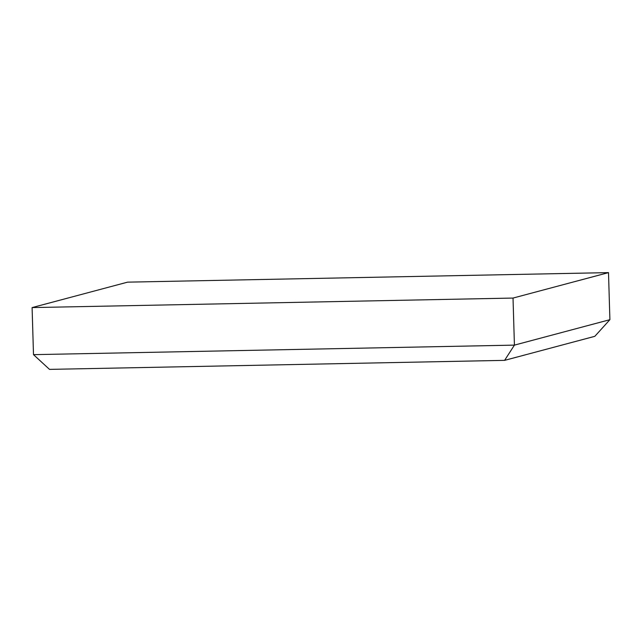 <?xml version="1.0" encoding="UTF-8"?>
<svg xmlns="http://www.w3.org/2000/svg" width="642" height="642" viewBox="0 0 642 642"><rect width="100%" height="100%" fill="white"/><g stroke="black" fill="none" stroke-linecap="round" stroke-linejoin="round"><path stroke-width="0.96" d="M32.1 307.59L33.496 354.649L514.419 345.123L609.9 319.684L608.504 272.617L127.581 282.151L32.1 307.59L513.022 298.065L514.419 345.123L504.596 360.363L594.829 336.32L609.9 319.684M513.022 298.065L608.504 272.617M504.596 360.363L49.506 369.383L33.496 354.649"/></g></svg>

